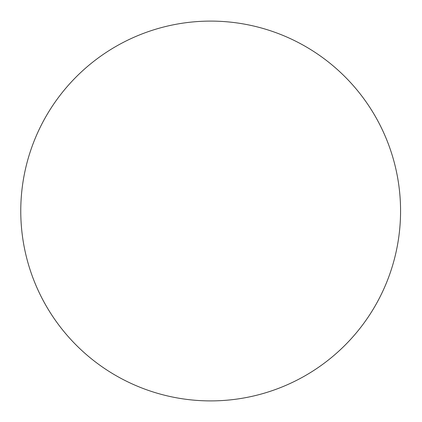 <?xml version="1.0" encoding="UTF-8"?>
<svg xmlns="http://www.w3.org/2000/svg" width="422" height="422" viewBox="0 0 422 422"><rect width="100%" height="100%" fill="white"/><g stroke="black" fill="none" stroke-linecap="round" stroke-linejoin="round"><path stroke-width="0.63" d="M210.668 400.9A189.9 189.9 0 0 0 400.568 211A189.9 189.9 0 0 0 210.668 21.1A189.9 189.9 0 0 0 20.768 211A189.9 189.9 0 0 0 210.668 400.9"/></g></svg>
